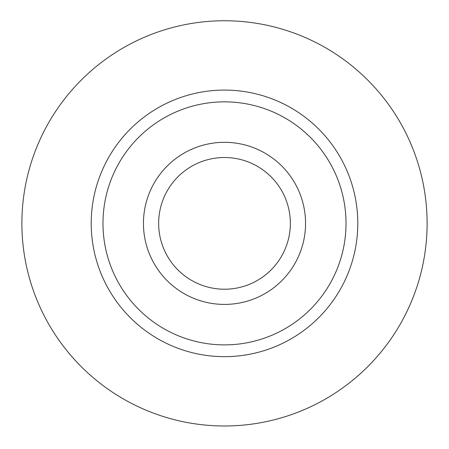 <?xml version="1.0" encoding="UTF-8"?>
<svg xmlns="http://www.w3.org/2000/svg" width="449" height="449" viewBox="0 0 449 449"><rect width="100%" height="100%" fill="white"/><g stroke="black" fill="none" stroke-linecap="round" stroke-linejoin="round"><path stroke-width="0.67" d="M224.5 356.658A133.291 133.291 0 0 0 339.932 156.723A133.291 133.291 0 0 0 109.068 156.723A133.291 133.291 0 0 0 224.5 356.658M224.5 344.888A121.522 121.522 0 0 1 119.26 162.611A121.522 121.522 0 0 1 329.74 162.611A121.522 121.522 0 0 1 224.5 344.888M224.5 304.416A81.045 81.045 0 0 0 294.69 182.844A81.045 81.045 0 0 0 154.31 182.844A81.045 81.045 0 0 0 224.5 304.416M224.5 425.983A202.617 202.617 0 0 0 399.969 122.061A202.617 202.617 0 0 0 49.031 122.061A202.617 202.617 0 0 0 224.5 425.983M224.5 289.218A65.851 65.851 0 0 0 281.529 190.443A65.851 65.851 0 0 0 167.471 190.443A65.851 65.851 0 0 0 224.5 289.218"/></g></svg>
